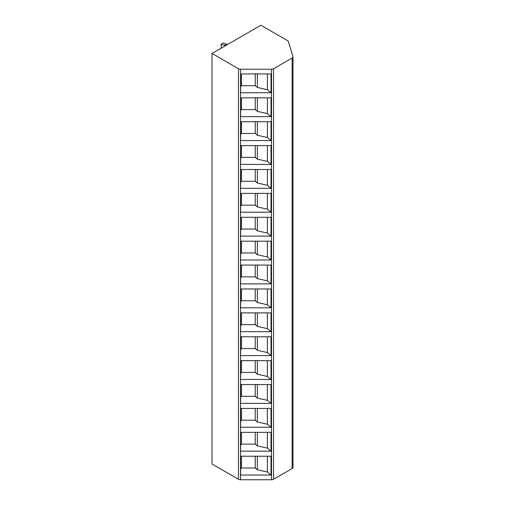 <?xml version="1.0" encoding="UTF-8"?>
<svg xmlns="http://www.w3.org/2000/svg" width="505" height="505" viewBox="0 0 505 505"><rect width="100%" height="100%" fill="white"/><g stroke="black" fill="none" stroke-linecap="round" stroke-linejoin="round"><path stroke-width="0.76" d="M273.558 68.743L273.558 479.264A2.878 1.66 180 0 1 271.52 479.75L240.506 479.75A2.878 1.66 180 0 1 238.467 479.264L212.018 463.994L212.018 53.473L238.467 68.743A2.878 1.66 0 0 0 240.506 69.229L271.52 69.229A2.878 1.66 0 0 0 273.558 68.743L292.136 58.012A2.878 1.66 0 0 0 292.982 56.838A2.878 1.66 0 0 0 292.938 56.547L288.349 41.524A2.878 1.66 0 0 0 287.547 40.634L260.902 25.25L212.018 53.473M273.558 479.264L292.136 468.533A2.878 1.66 180 0 0 292.982 467.359L292.982 56.838M271.002 116.636L240.614 116.636L240.614 97.825L271.002 97.825L271.002 116.636L267.379 113.606L257.361 111.365L255.24 109.591L241.472 109.591L240.614 110.885M271.002 140.535L240.614 140.535L240.614 121.718L271.002 121.718L271.002 140.535L267.379 137.499L257.361 135.258L255.24 133.484L241.472 133.484L240.614 134.778M271.002 164.428L240.614 164.428L240.614 145.61L271.002 145.61L271.002 164.428L267.379 161.392L257.361 159.151L255.24 157.377L241.472 157.377L240.614 158.671M271.002 188.321L240.614 188.321L240.614 169.503L271.002 169.503L271.002 188.321L267.379 185.291L257.361 183.044L255.24 181.27L241.472 181.27L240.614 182.564M271.002 212.214L240.614 212.214L240.614 193.402L271.002 193.402L271.002 212.214L267.379 209.184L257.361 206.936L255.24 205.169L241.472 205.169L240.614 206.463M271.002 236.106L240.614 236.106L240.614 217.295L271.002 217.295L271.002 236.106L267.379 233.076L257.361 230.829L255.24 229.062L241.472 229.062L240.614 230.356M240.614 259.999L271.002 259.999L271.002 241.188L240.614 241.188L240.614 259.999M240.614 283.898L271.002 283.898L271.002 265.081L240.614 265.081L240.614 283.898M240.614 307.791L271.002 307.791L271.002 288.974L240.614 288.974L240.614 307.791M240.614 331.684L271.002 331.684L271.002 312.866L240.614 312.866L240.614 331.684M240.614 355.577L271.002 355.577L271.002 336.766L240.614 336.766L240.614 355.577M240.614 379.47L271.002 379.47L271.002 360.658L240.614 360.658L240.614 379.47M240.614 403.362L271.002 403.362L271.002 384.551L240.614 384.551L240.614 403.362M240.614 427.262L271.002 427.262L271.002 408.444L240.614 408.444L240.614 427.262M240.614 451.154L271.002 451.154L271.002 432.337L240.614 432.337L240.614 451.154M240.614 475.047L271.002 475.047L271.002 456.23L240.614 456.23L240.614 475.047M271.002 92.743L240.614 92.743L240.614 73.932L271.002 73.932L271.002 92.743L267.379 89.713L257.361 87.466L255.24 85.698L241.472 85.698L240.614 86.993M267.379 73.932L267.379 89.713M257.361 73.932L257.361 87.466M255.24 73.932L255.24 85.698M241.472 73.932L241.472 85.698M267.379 97.825L267.379 113.606M257.361 97.825L257.361 111.365M255.24 97.825L255.24 109.591M241.472 97.825L241.472 109.591M267.379 121.718L267.379 137.499M257.361 121.718L257.361 135.258M255.24 121.718L255.24 133.484M241.472 121.718L241.472 133.484M267.379 145.61L267.379 161.392M257.361 145.61L257.361 159.151M255.24 145.61L255.24 157.377M241.472 145.61L241.472 157.377M267.379 169.503L267.379 185.291M257.361 169.503L257.361 183.044M255.24 169.503L255.24 181.27M241.472 169.503L241.472 181.27M267.379 193.402L267.379 209.184M257.361 193.402L257.361 206.936M255.24 193.402L255.24 205.169M241.472 193.402L241.472 205.169M267.379 217.295L267.379 233.076M257.361 217.295L257.361 230.829M255.24 217.295L255.24 229.062M241.472 217.295L241.472 229.062M271.002 259.999L267.379 256.969L257.361 254.728L255.24 252.954L241.472 252.954L240.614 254.249M267.379 241.188L267.379 256.969M257.361 241.188L257.361 254.728M255.24 241.188L255.24 252.954M241.472 241.188L241.472 252.954M271.002 283.898L267.379 280.862L257.361 278.621L255.24 276.847L241.472 276.847L240.614 278.141M267.379 265.081L267.379 280.862M257.361 265.081L257.361 278.621M255.24 265.081L255.24 276.847M241.472 265.081L241.472 276.847M271.002 307.791L267.379 304.755L257.361 302.514L255.24 300.74L241.472 300.74L240.614 302.034M267.379 288.974L267.379 304.755M257.361 288.974L257.361 302.514M255.24 288.974L255.24 300.74M241.472 288.974L241.472 300.74M271.002 331.684L267.379 328.654L257.361 326.407L255.24 324.633L241.472 324.633L240.614 325.927M267.379 312.866L267.379 328.654M257.361 312.866L257.361 326.407M255.24 312.866L255.24 324.633M241.472 312.866L241.472 324.633M271.002 355.577L267.379 352.547L257.361 350.3L255.24 348.532L241.472 348.532L240.614 349.826M267.379 336.766L267.379 352.547M257.361 336.766L257.361 350.3M255.24 336.766L255.24 348.532M241.472 336.766L241.472 348.532M271.002 379.47L267.379 376.44L257.361 374.192L255.24 372.425L241.472 372.425L240.614 373.719M267.379 360.658L267.379 376.44M257.361 360.658L257.361 374.192M255.24 360.658L255.24 372.425M241.472 360.658L241.472 372.425M271.002 403.362L267.379 400.332L257.361 398.091L255.24 396.318L241.472 396.318L240.614 397.612M267.379 384.551L267.379 400.332M257.361 384.551L257.361 398.091M255.24 384.551L255.24 396.318M241.472 384.551L241.472 396.318M271.002 427.262L267.379 424.225L257.361 421.984L255.24 420.21L241.472 420.21L240.614 421.505M267.379 408.444L267.379 424.225M257.361 408.444L257.361 421.984M255.24 408.444L255.24 420.21M241.472 408.444L241.472 420.21M271.002 451.154L267.379 448.118L257.361 445.877L255.24 444.103L241.472 444.103L240.614 445.397M267.379 432.337L267.379 448.118M257.361 432.337L257.361 445.877M255.24 432.337L255.24 444.103M241.472 432.337L241.472 444.103M271.002 475.047L267.379 472.017L257.361 469.77L255.24 467.996L241.472 467.996L240.614 469.29M267.379 456.23L267.379 472.017M257.361 456.23L257.361 469.77M255.24 456.23L255.24 467.996M241.472 456.23L241.472 467.996M221.701 47.88L221.184 47.476L221.184 44.181L225.255 45.829M221.184 44.181L223.223 43.007L227.294 44.655M226.48 44.181L224.441 45.355M271.52 69.229L271.52 479.75M240.506 69.229L240.506 479.75M238.467 68.743L238.467 479.264M292.136 58.012L292.136 468.533"/></g></svg>
